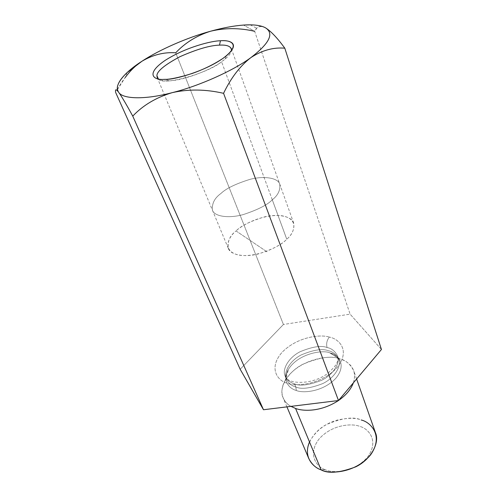 <?xml version="1.0" encoding="UTF-8"?>
<svg xmlns="http://www.w3.org/2000/svg" width="497" height="497" viewBox="0 0 497 497"><rect width="100%" height="100%" fill="white"/><g stroke="black" fill="none" stroke-linecap="round" stroke-linejoin="round"><path stroke-width="0.37" stroke-dasharray="2.48 1.86" d="M210.548 31.23C224.874 27.776 239.579 27.801 254.669 31.299L243.493 25.074L254.669 31.299L350.105 314.141L283.427 324.485L240.169 369.265L283.427 324.485L175.708 52.806L283.427 324.485L350.105 314.141L254.669 31.299C256.539 26.844 259.838 25.527 264.578 27.341M127.089 72.574L125.244 77.47L116.981 90.299M117.447 89.479C124.045 77.402 132.214 67.99 141.956 61.243M381.441 349.484L350.105 314.141L381.441 349.484M329.3 337.109C321.584 334.295 298.225 336.115 282.296 352.062C267.572 368.544 278.295 381.398 287.49 383.249C294.864 386.796 320.77 385.138 337.034 367.668C351.298 349.863 338.097 338.414 329.3 337.109C338.097 338.414 351.298 349.863 337.034 367.668C320.77 385.138 294.864 386.796 287.49 383.249C278.295 381.398 267.572 368.544 282.296 352.062C298.225 336.115 321.584 334.295 329.3 337.109C326.846 340.339 326.107 343.812 327.069 347.533C331.499 348.316 334.972 351.106 337.5 355.889C340.594 362.388 333.723 374.539 321.447 380.367C308.904 385.187 299.921 386.324 294.497 383.783C290.571 382.833 287.477 380.298 285.203 376.173C281.849 369.836 288.13 357.797 300.101 351.733C312.414 346.633 321.404 345.235 327.069 347.533C321.404 345.235 312.414 346.633 300.101 351.733C288.13 357.797 281.849 369.836 285.203 376.173C287.477 380.298 290.571 382.833 294.497 383.783L295.802 386.977C301.219 389.536 310.184 388.412 322.683 383.609C334.922 377.795 341.756 365.624 338.662 359.107C336.134 354.305 332.655 351.509 328.237 350.714C322.578 348.397 313.607 349.782 301.325 354.877C289.397 360.921 283.153 372.98 286.514 379.335C288.788 383.473 291.882 386.026 295.802 386.977L294.497 383.783C299.921 386.324 308.904 385.187 321.447 380.367C333.723 374.539 340.594 362.388 337.5 355.889C334.972 351.106 331.499 348.316 327.069 347.533C326.107 343.812 326.846 340.339 329.3 337.109M329.834 352.876L330.306 353.007C337.5 354.305 347.478 364.27 335.699 378.434C322.516 392.232 302.319 393.301 296.33 390.48C290.012 388.896 281.495 381.342 288.515 369.215C298.747 352.994 323.671 349.671 329.834 352.876L339.153 358.716C330.99 354.516 298.796 358.672 285.452 379.957C277.835 392.729 283.986 402.8 290.95 406.372C287.633 404.614 285.042 401.818 283.172 397.979C278.463 389.194 286.639 372.62 302.692 364.338C319.236 357.374 331.393 355.498 339.153 358.716L329.834 352.876C323.671 349.671 298.747 352.994 288.515 369.215C281.495 381.342 290.012 388.896 296.33 390.48C302.319 393.301 322.516 392.232 335.699 378.434C347.478 364.27 337.5 354.305 330.306 353.007L329.834 352.876M353.361 382.852C358.101 368.165 347.148 360.841 339.768 358.89L339.153 358.716C345.278 359.822 350.118 363.792 353.671 370.638C354.988 374.086 354.883 378.161 353.361 382.852M375.496 432.825C371.886 425.631 367.128 421.357 361.213 419.996C353.659 416.399 342.054 417.921 326.392 424.568C311.246 432.601 303.996 449.468 308.842 458.681M325.237 469.659C317.105 467.466 306.953 454.488 319.105 438.957C332.381 423.991 352.951 423.295 359.84 426.445C367.65 428.153 379.615 440.05 367.861 456.718C354.398 472.945 331.89 473.405 325.237 469.659C331.89 473.405 354.398 472.945 367.861 456.718C379.615 440.05 367.65 428.153 359.84 426.445C352.951 423.295 332.381 423.991 319.105 438.957C306.953 454.488 317.105 467.466 325.237 469.659L321.105 469.87L325.237 469.659M295.802 386.977C291.882 386.026 288.788 383.473 286.514 379.335C283.153 372.98 289.397 360.921 301.325 354.877C313.607 349.782 322.578 348.397 328.237 350.714C332.655 351.509 336.134 354.305 338.662 359.107C341.756 365.624 334.922 377.795 322.683 383.609C310.184 388.412 301.219 389.536 295.802 386.977L296.33 390.48L295.802 386.977M309.501 441.945C315.378 431.16 324.448 423.916 336.711 420.226C347.639 417.753 355.809 417.679 361.213 419.996M265.181 27.639C261.521 25.85 258.72 26.055 256.769 28.254L254.669 31.299M236.044 230.956L267.28 252.016L236.044 230.956C228.85 236.491 220.991 250.892 238.709 255.098C258.061 258.067 281.314 245.512 286.763 239.206C294.33 233.093 299.84 218.748 281.7 215.735C262.683 213.747 241.822 225.048 236.044 230.956C240.871 225.911 250.202 221.264 264.037 217.015C277.947 213.443 291.801 216.325 293.665 223.054C294.504 229.322 292.205 234.708 286.763 239.206C282.159 244.381 272.834 249.245 258.8 253.799C244.654 257.657 230.471 254.961 228.316 248.394C227.346 241.374 229.925 235.559 236.044 230.956M272.288 199.8C277.966 195.352 280.47 190.158 279.786 184.219C278.084 177.889 264.056 175.59 249.805 179.411C235.603 183.871 225.967 188.574 220.898 193.513C214.524 198.073 211.716 203.677 212.474 210.33C214.449 216.512 228.806 218.655 243.344 214.549C257.794 209.784 267.442 204.87 272.288 199.8L286.763 239.206L272.288 199.8C267.442 204.87 257.794 209.784 243.344 214.549C228.806 218.655 214.449 216.512 212.474 210.33C211.716 203.677 214.524 198.073 220.898 193.513C225.967 188.574 235.603 183.871 249.805 179.411C264.056 175.59 278.084 177.889 279.786 184.219C280.47 190.158 277.966 195.352 272.288 199.8L221.581 61.746C227.322 57.745 230.627 54.055 231.496 50.682C230.943 53.204 228.794 56.018 225.042 59.112L221.581 61.746L272.288 199.8M158.381 78.986C162.755 86.571 209.877 72.332 221.581 61.746C212.933 68.673 185.126 80.421 168.949 80.868C163.556 81.036 160.034 80.408 158.381 78.986M339.768 358.89L330.306 353.007C334.872 354.293 337.662 356.33 338.662 359.107L337.5 355.889C338.028 360.331 339.134 363.512 327.48 373.558C311.489 385.697 286.688 384.007 285.203 376.173L286.514 379.335C285.353 376.62 286.023 373.247 288.515 369.215L285.452 379.957M356.604 379L353.671 370.638M286.931 406.863L283.172 397.979M250.121 24.85L256.769 28.254M231.372 48.743L293.665 223.054M157.17 77.47L228.316 248.394M225.042 59.112L226.514 55.701M168.949 80.868L165.582 79.334"/><path stroke-width="0.75" d="M254.669 31.299C239.573 27.801 224.855 27.776 210.529 31.236C222.743 27.857 233.727 25.807 243.493 25.074L250.121 24.85C256.682 24.906 261.702 25.838 265.181 27.639C270.679 30.932 277.22 37.778 284.806 48.19C273.344 47.178 262.037 50.315 250.873 57.609C240.026 66.033 230.925 77.936 223.563 93.324L338.488 400.532L381.441 349.484L284.806 48.19L381.441 349.484L338.488 400.532L223.563 93.324C205.69 89.211 188.593 88.988 172.279 92.635C156.263 97.393 143.086 105.221 132.755 116.118L263.485 409.745L338.488 400.532L263.485 409.745L132.755 116.118C126.486 104.618 121.796 96.679 118.677 92.305C115.987 88.888 115 88.988 115.708 92.604L240.169 369.265L263.485 409.745L240.169 369.265L115.708 92.604C115 88.988 115.987 88.888 118.677 92.305C115.447 87.534 118.249 80.961 127.089 72.574L141.956 61.243C152.896 54.788 164.147 51.974 175.708 52.806C185.132 42.773 196.737 35.585 210.529 31.236L210.548 31.23M116.981 90.299L117.447 89.479M264.578 27.341L265.181 27.639C274.481 33.181 269.716 43.177 250.873 57.609C233.428 70.63 198.831 86.13 172.279 92.635C145.199 99.835 122.678 99.201 118.677 92.305C121.796 96.679 126.486 104.618 132.755 116.118C143.086 105.221 156.263 97.393 172.279 92.635C188.593 88.988 205.69 89.211 223.563 93.324C230.925 77.936 240.026 66.033 250.873 57.609C262.037 50.315 273.344 47.178 284.806 48.19C277.22 37.778 270.679 30.932 265.181 27.639C260.44 25.254 253.215 24.396 243.493 25.074C233.727 25.807 222.743 27.857 210.529 31.236C196.737 35.585 185.132 42.773 175.708 52.806C164.147 51.974 152.896 54.788 141.956 61.243C159.301 49.756 187.549 37.443 210.529 31.236C187.549 37.443 159.301 49.756 141.956 61.243C135.7 65.411 130.133 70.816 125.244 77.47M290.95 406.372L295.572 408.447C302.636 411.236 320.528 412.293 338.451 400.539C320.528 412.293 302.636 411.236 295.572 408.447L290.95 406.372M338.532 400.483C346.011 395.258 350.957 389.381 353.361 382.852C350.957 389.381 346.011 395.258 338.532 400.483M286.931 406.863L308.842 458.681C311.992 464.533 316.08 468.267 321.105 469.87C328.244 473.865 339.805 472.846 355.802 466.813C371.421 459.315 379.795 442.367 375.496 432.825L356.604 379M361.213 419.996C370.215 421.922 384.193 435.502 370.613 454.836C354.988 473.691 328.772 474.237 321.105 469.87L295.572 408.447L321.105 469.87C313.396 467.286 302.934 457.402 309.501 441.945M231.496 50.682L231.353 48.694C229.862 45.935 225.918 44.749 219.506 45.134C210.069 45.376 196.893 49.228 179.982 56.683C164.606 64.908 156.922 71.251 156.915 75.712L157.17 77.47L158.381 78.986L156.915 75.712C156.922 71.251 164.606 64.908 179.982 56.683C196.893 49.228 210.069 45.376 219.506 45.134C227.533 44.674 231.527 46.519 231.496 50.682M219.506 45.134L220.438 40.779C212.393 40.704 186.182 46.911 165.016 60.472C145 74.14 153.871 80.172 163.762 79.39L165.582 79.334C173.72 80.036 208.318 70.555 226.514 55.701C241.405 42.872 228.943 39.94 220.438 40.779L219.506 45.134M141.956 61.243C123.952 72.674 113.273 85.913 118.677 92.305C122.678 99.201 145.199 99.835 172.279 92.635C198.831 86.13 233.428 70.63 250.873 57.609C269.716 43.177 274.481 33.181 265.181 27.639M220.438 40.779C229.937 39.679 242.493 43.984 222.755 58.547C213.493 64.573 203.323 69.549 192.246 73.463C178.709 77.65 169.21 79.626 163.762 79.39C153.871 80.172 145 74.14 165.016 60.472C186.182 46.911 212.393 40.704 220.438 40.779"/></g></svg>
